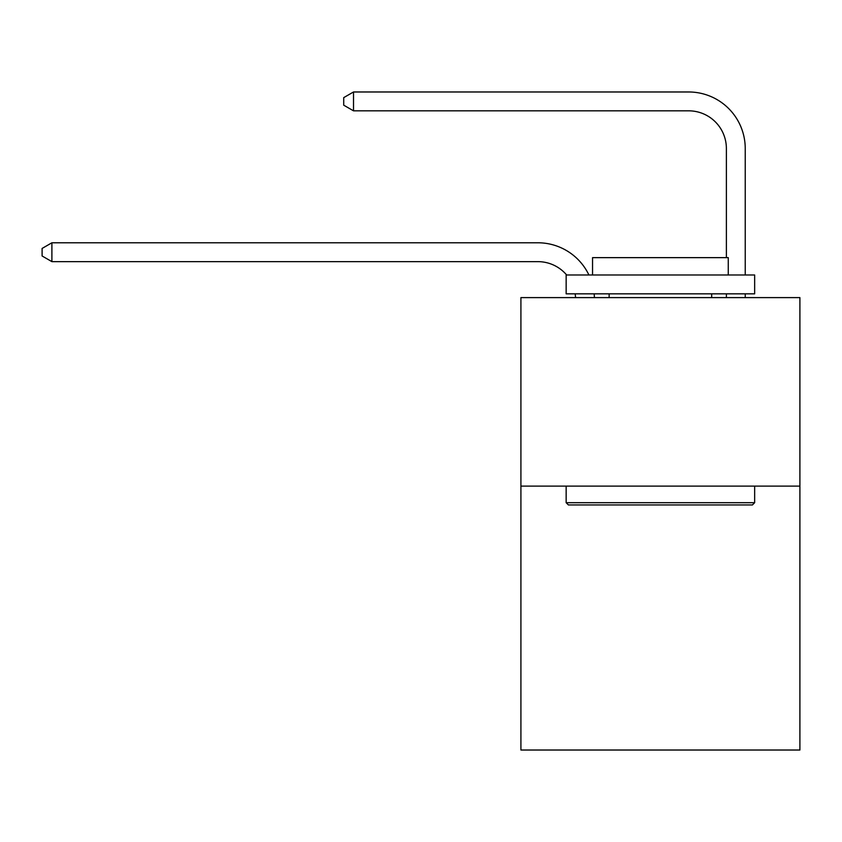 <?xml version="1.0" encoding="UTF-8"?>
<svg xmlns="http://www.w3.org/2000/svg" width="842" height="842" viewBox="0 0 842 842"><rect width="100%" height="100%" fill="white"/><g stroke="black" fill="none" stroke-linecap="round" stroke-linejoin="round"><path stroke-width="1.26" d="M799.9 486.108L799.9 750.022L520.914 750.022L520.914 297.605L799.9 297.605L799.9 486.108L520.914 486.108M575.539 297.605A37.701 37.701 0 0 0 575.17 293.837A37.701 37.701 0 0 1 575.539 297.605A37.701 37.701 0 0 0 575.17 293.837A37.701 37.701 0 0 1 575.539 297.605A37.701 37.701 0 0 0 575.17 293.837A37.701 37.701 0 0 1 575.539 297.605A37.701 37.701 0 0 0 575.17 293.837A37.701 37.701 0 0 1 575.539 297.605A37.701 37.701 0 0 0 575.17 293.837A37.701 37.701 0 0 1 575.539 297.605A37.701 37.701 0 0 0 575.17 293.837A37.701 37.701 0 0 1 575.539 297.605A37.701 37.701 0 0 0 575.17 293.837A37.701 37.701 0 0 1 575.539 297.605A37.701 37.701 0 0 0 575.17 293.837A37.701 37.701 0 0 1 575.539 297.605A37.701 37.701 0 0 0 575.17 293.837A37.701 37.701 0 0 1 575.539 297.605A37.701 37.701 0 0 0 575.17 293.837A37.701 37.701 0 0 1 575.539 297.605A37.701 37.701 0 0 0 575.17 293.837A37.701 37.701 0 0 1 575.539 297.605A37.701 37.701 0 0 0 575.17 293.837A37.701 37.701 0 0 1 575.539 297.605A37.701 37.701 0 0 0 575.17 293.837A37.701 37.701 0 0 1 575.539 297.605A37.701 37.701 0 0 0 575.17 293.837A37.701 37.701 0 0 1 575.539 297.605A37.701 37.701 0 0 0 575.17 293.837A37.701 37.701 0 0 1 575.539 297.605A37.701 37.701 0 0 0 575.17 293.837A37.701 37.701 0 0 1 575.539 297.605A37.701 37.701 0 0 0 575.17 293.837A37.701 37.701 0 0 1 575.539 297.605A37.701 37.701 0 0 0 575.17 293.837A37.701 37.701 0 0 1 575.539 297.605A37.701 37.701 0 0 0 575.17 293.837A37.701 37.701 0 0 1 575.539 297.605M537.87 261.641A37.701 37.701 0 0 1 566.655 274.987A37.701 37.701 0 0 0 537.87 261.641A37.701 37.701 0 0 1 566.655 274.987A37.701 37.701 0 0 0 537.87 261.641A37.701 37.701 0 0 1 566.655 274.987A37.701 37.701 0 0 0 537.87 261.641A37.701 37.701 0 0 1 566.655 274.987A37.701 37.701 0 0 0 537.87 261.641A37.701 37.701 0 0 1 566.655 274.987A37.701 37.701 0 0 0 537.87 261.641A37.701 37.701 0 0 1 566.655 274.987A37.701 37.701 0 0 0 537.87 261.641A37.701 37.701 0 0 1 566.655 274.987A37.701 37.701 0 0 0 537.87 261.641A37.701 37.701 0 0 1 566.655 274.987A37.701 37.701 0 0 0 537.87 261.641A37.701 37.701 0 0 1 566.655 274.987A37.701 37.701 0 0 0 537.87 261.641A37.701 37.701 0 0 1 566.655 274.987A37.701 37.701 0 0 0 537.87 261.641A37.701 37.701 0 0 1 566.655 274.987A37.701 37.701 0 0 0 537.87 261.641A37.701 37.701 0 0 1 566.655 274.987A37.701 37.701 0 0 0 537.87 261.641A37.701 37.701 0 0 1 566.655 274.987A37.701 37.701 0 0 0 537.87 261.641A37.701 37.701 0 0 1 566.655 274.987A37.701 37.701 0 0 0 537.87 261.641A37.701 37.701 0 0 1 566.655 274.987A37.701 37.701 0 0 0 537.87 261.641A37.701 37.701 0 0 1 566.655 274.987A37.701 37.701 0 0 0 537.87 261.641A37.701 37.701 0 0 1 566.655 274.987A37.701 37.701 0 0 0 537.87 261.641A37.701 37.701 0 0 1 566.655 274.987A37.701 37.701 0 0 0 537.87 261.641A37.701 37.701 0 0 1 566.655 274.987A37.701 37.701 0 0 0 537.87 261.641L51.899 261.641L42.1 255.979L42.1 248.443L51.899 242.78L537.87 242.78A56.551 56.551 0 0 1 588.916 274.987M726.383 257.641L726.383 148.529A37.701 37.701 0 0 0 688.682 110.828L353.514 110.828L343.715 105.176L343.715 97.63L353.514 91.978L688.682 91.978A56.551 56.551 0 0 1 745.233 148.529L745.233 274.987M568.413 504.958L566.15 502.695L754.653 502.695L752.401 504.958L568.413 504.958M754.653 274.987L754.653 293.837L566.15 293.837L566.15 274.987L754.653 274.987M592.547 274.987L592.547 257.641L728.267 257.641L728.267 274.987M754.653 486.108L754.653 502.695M566.15 486.108L566.15 502.695M711.679 293.837L711.679 297.605M609.134 293.837L609.134 297.605M51.899 261.641L51.899 242.78L537.87 242.78M726.383 148.529A37.701 37.701 0 0 0 688.682 110.828A37.701 37.701 0 0 1 726.383 148.529A37.701 37.701 0 0 0 688.682 110.828A37.701 37.701 0 0 1 726.383 148.529A37.701 37.701 0 0 0 688.682 110.828A37.701 37.701 0 0 1 726.383 148.529A37.701 37.701 0 0 0 688.682 110.828A37.701 37.701 0 0 1 726.383 148.529A37.701 37.701 0 0 0 688.682 110.828A37.701 37.701 0 0 1 726.383 148.529A37.701 37.701 0 0 0 688.682 110.828A37.701 37.701 0 0 1 726.383 148.529A37.701 37.701 0 0 0 688.682 110.828A37.701 37.701 0 0 1 726.383 148.529A37.701 37.701 0 0 0 688.682 110.828A37.701 37.701 0 0 1 726.383 148.529A37.701 37.701 0 0 0 688.682 110.828A37.701 37.701 0 0 1 726.383 148.529A37.701 37.701 0 0 0 688.682 110.828A37.701 37.701 0 0 1 726.383 148.529A37.701 37.701 0 0 0 688.682 110.828A37.701 37.701 0 0 1 726.383 148.529A37.701 37.701 0 0 0 688.682 110.828A37.701 37.701 0 0 1 726.383 148.529A37.701 37.701 0 0 0 688.682 110.828A37.701 37.701 0 0 1 726.383 148.529A37.701 37.701 0 0 0 688.682 110.828A37.701 37.701 0 0 1 726.383 148.529A37.701 37.701 0 0 0 688.682 110.828A37.701 37.701 0 0 1 726.383 148.529A37.701 37.701 0 0 0 688.682 110.828A37.701 37.701 0 0 1 726.383 148.529A37.701 37.701 0 0 0 688.682 110.828A37.701 37.701 0 0 1 726.383 148.529A37.701 37.701 0 0 0 688.682 110.828A37.701 37.701 0 0 1 726.383 148.529A37.701 37.701 0 0 0 688.682 110.828M353.514 110.828L353.514 91.978L688.682 91.978M594.157 293.837A56.551 56.551 0 0 1 594.399 297.605M745.233 293.837L745.233 297.605M726.383 297.605L726.383 293.837"/></g></svg>
